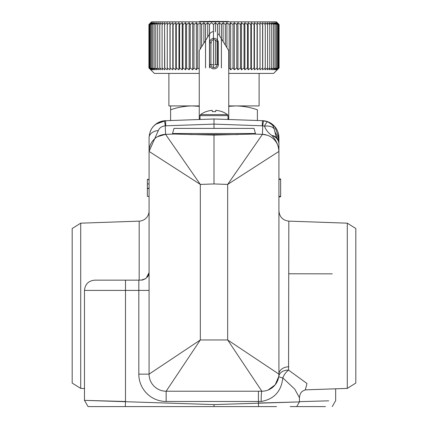 <?xml version="1.0" encoding="UTF-8"?>
<svg xmlns="http://www.w3.org/2000/svg" width="428" height="428" viewBox="0 0 428 428"><rect width="100%" height="100%" fill="white"/><g stroke="black" fill="none" stroke-linecap="round" stroke-linejoin="round"><path stroke-width="0.64" d="M80.71 388.399L72.182 383.071L72.182 228.509L80.71 223.175L80.71 388.399L84.482 388.533M347.29 388.399L347.29 223.175L288.825 221.132L288.563 370.113L306.988 383.504L305.303 389.865L347.29 388.399L355.818 383.071L355.818 228.509L347.29 223.175M142.048 280.105L140.411 280.035L141.208 280.158L146.001 278.473L149.072 272.599L148.297 275.669M140.411 280.035A10.251 10.251 0 0 1 138.816 280.158L94.732 280.158C88.505 280.768 85.092 284.181 84.482 290.409L84.482 400.367L88.082 406.6L94.925 406.6M158.237 122.611L165.561 120.675L155.669 124.259M149.072 210.886A10.251 10.251 0 0 1 139.175 221.132L139.175 280.153M157.606 136.628L165.561 134.344L200.331 184.42L149.072 151.421L149.072 137.752C149.65 128.432 154.754 122.766 164.368 120.76L214 118.984L262.439 120.675L267.928 121.782A10.251 1.931 110.9 0 0 264.467 126.116A10.251 5.179 171.1 0 1 274.407 129.78L275.68 135.184L277.499 138.95A10.251 8.234 149.4 0 0 271.919 135.467A10.251 9.181 0 0 1 278.928 144.177L278.928 151.421L227.669 184.42L262.439 134.344L255.436 134.098L255.436 133.52L172.564 133.52L172.564 134.098L165.561 134.344L174.282 134.039L214 135.088L253.718 134.039L262.439 134.344L267.158 135.184M149.072 186.838L149.072 187.213M305.046 389.876L305.362 389.855C303.152 390.941 300.194 391.224 299.434 397.708L294.742 389.132L282.822 377.897C281.303 391.401 274.08 399.26 261.16 401.475L166.155 401.475A27.339 27.339 0 0 1 138.816 374.136L138.816 280.158M288.563 370.113A10.251 5.516 -59.6 0 0 282.822 377.897A10.251 1.038 -172.1 0 1 278.767 376.49A10.251 7.736 -172.1 0 1 288.563 370.113M288.825 366.759A10.251 7.383 -0 0 0 278.928 374.136A17.088 17.088 0 0 1 261.845 391.224A10.251 0.685 -90 0 0 261.16 401.475M268.099 390.036L275.156 384.847L278.767 376.49L278.928 374.136L227.669 339.96L227.669 184.42L214 183.944L214 135.088M166.155 401.475L166.155 391.224A17.088 17.088 0 0 1 149.072 374.136L200.331 339.96L227.669 339.96L261.845 391.224L166.155 391.224L200.331 339.96L200.331 184.42L214 183.944M263.632 120.76A10.251 0.412 96 0 0 262.739 125.821L264.467 126.116C265.975 130.096 268.458 133.215 271.919 135.467C276.263 140.341 278.596 145.659 278.928 151.421A17.088 17.088 0 0 0 262.439 134.344L262.739 125.821L214 124.109L214 128.395M214 118.984L214 124.109L165.261 125.821C161.64 126.308 159.318 127.892 158.306 130.572L149.072 151.416M278.928 374.136L278.928 151.138M149.072 137.752A10.251 7.212 0 0 1 158.306 130.572M274.407 129.78A10.251 10.251 0 0 0 267.928 121.782L262.439 120.675A17.088 17.088 0 0 1 278.928 137.752L278.928 144.177L278.928 137.752L278.27 137.752L274.733 131.621M150.132 131.829A17.088 17.088 0 0 1 165.561 120.675L165.738 125.795M299.434 401.646L328.683 400.838M323.563 400.977L317.597 401.143M310.07 401.352L309.278 401.373M325.43 406.6L296.727 406.6L299.434 401.908L292.458 402.101M309.278 406.6L302.013 406.6M267.628 121.675L274.819 126.635L278.928 137.752M262.262 125.795L262.439 120.675L265.67 121.097M269.549 122.504L272.331 124.259M269.784 122.622L267.495 121.627M265.697 121.103L262.717 120.685M278.928 196.869L280.64 196.81L280.64 179.407L278.928 179.348M278.928 178.909L280.64 178.968L280.64 179.637M280.64 196.372L278.928 196.431M138.816 374.136L149.072 374.136L149.072 151.421A17.088 17.088 0 0 1 165.561 134.344L165.261 125.821A10.251 0.412 84 0 0 164.368 120.76M148.275 275.707L147.302 277.216M146.001 278.473L142.551 280.024M149.072 290.409L125.49 290.409L125.49 401.501L84.482 400.367L214 404.594L299.434 401.908L258.426 403.042L258.549 406.6L276.509 406.6M287.338 402.24L281.373 402.406M273.845 402.614L270.047 402.721M266.318 402.823L258.426 403.042L258.426 391.224M110.964 401.1L109.6 401.063M102.271 400.859L96.204 400.694M91.239 400.555L87.51 400.453M258.549 406.6L88.082 406.6L125.313 406.6L125.49 401.501M290.179 406.6L296.727 406.6M214 404.594L214 406.6M147.36 179.407L149.072 179.348L147.36 179.407L147.36 183.928L149.072 183.928L149.072 188.267L147.36 188.208L147.36 188.486L149.072 188.545L147.36 188.486L147.36 196.372L149.072 196.431M147.36 188.208L147.36 181.039M147.36 179.658L149.072 179.605M84.482 388.512L84.482 383.895M257.121 120.487L257.399 120.498L257.399 109.803C250.316 107.321 243.083 106.026 235.7 105.925L228.755 106.347M257.399 105.925L228.755 105.925M170.601 105.925L170.601 109.803L170.601 105.925L192.3 105.925C184.901 106.032 177.668 107.321 170.601 109.803L170.601 120.396L170.879 120.487L170.601 120.396M199.245 105.925L192.3 105.925L199.245 106.353M228.755 73.407L273.631 73.407L278.665 68.378L277.21 69.812L279.008 67.94L276.563 69.812L278.098 67.94L275.889 69.812L277.285 67.94L274.979 69.812L276.237 67.94L276.237 24.54L274.979 22.668L277.28 24.54L275.889 22.668L278.093 24.54L276.563 22.668L278.671 24.54L277.002 22.668L279.002 24.54L277.21 22.668L279.099 24.54L279.099 67.94L278.665 68.378M150.34 23.096L148.944 24.54L148.944 67.94L150.774 69.812L148.917 67.94L148.917 24.54L151.635 21.807L276.365 21.807L278.665 24.102M150.34 69.379L154.369 73.407L199.245 73.407M279.008 24.54L279.008 67.94L279.008 24.54M278.671 24.54L278.671 67.94L278.671 24.54M278.098 24.54L278.098 67.94L278.098 24.54M277.285 24.54L277.285 67.94L277.285 24.54M276.226 24.54L276.226 67.94L273.85 69.812L274.953 67.94L274.953 24.54L273.85 22.668L276.237 24.54M274.947 24.54L274.947 67.94L272.497 69.812L273.449 67.94L270.924 69.812L271.721 67.94L271.721 24.54L270.924 22.668L273.439 24.54L272.497 22.668L274.953 24.54M273.449 24.54L273.449 67.94L273.449 24.54M271.71 24.54L271.71 67.94L269.142 69.812L269.779 67.94L267.152 69.812L267.628 67.94L267.628 24.54L267.152 22.668L269.763 24.54L269.142 22.668L271.721 24.54M269.779 24.54L269.779 67.94L269.779 24.54M267.612 24.54L267.612 67.94L264.964 69.812L265.274 67.94L265.274 24.54L264.964 22.668L267.628 24.54M265.264 24.54L265.264 67.94L262.589 69.812L262.589 22.668L265.274 24.54M262.722 24.54L262.722 67.94L260.031 69.812L260.015 67.94L257.303 69.812L257.121 67.94L257.121 24.54L257.303 22.668L259.999 24.54L260.031 22.668L262.739 24.54M260.031 22.668L260.031 69.812M260.015 24.54L260.015 67.94L260.015 24.54M257.303 22.668L257.303 69.812M257.105 24.54L257.105 67.94L254.414 69.812L254.066 67.94L254.066 24.54L254.414 22.668L257.121 24.54M254.414 22.668L254.414 69.812M254.05 24.54L254.05 67.94L251.375 69.812L250.867 67.94L250.867 24.54L251.375 22.668L254.066 24.54M251.375 22.668L251.375 69.812M155.797 24.54L155.797 67.94L156.637 69.812L154.134 67.94L154.134 24.54L154.134 67.94L155.123 69.812L152.689 67.94L152.689 24.54L152.689 67.94L153.829 69.812L151.469 67.94L151.469 24.54L151.469 67.94L152.759 69.812L150.479 67.94L150.479 24.54L150.479 67.94L151.913 69.812L149.73 67.94L149.73 24.54L149.73 67.94L151.298 69.812L149.217 67.94L149.217 24.54L149.217 67.94L150.918 69.812L148.944 67.94L148.944 24.54L150.918 22.668L149.217 24.54L151.298 22.668L149.725 24.54L151.913 22.668L150.474 24.54L152.759 22.668L151.459 24.54L153.829 22.668L152.678 24.54L155.123 22.668L154.128 24.54L156.637 22.668L155.797 24.54L158.371 22.668L157.681 24.54L160.302 22.668L159.778 24.54L162.437 22.668L162.073 24.54L164.764 22.668L164.566 24.54L167.273 22.668L167.236 24.54L169.959 22.668L170.087 24.54L172.805 22.668L173.099 24.54L175.806 22.668L176.261 24.54L178.952 22.668L179.567 24.54L182.226 22.668L182.997 24.54L185.613 22.668L186.544 24.54L189.112 22.668L190.193 24.54L192.702 22.668L193.932 24.54L196.372 22.668L197.747 24.54L200.106 22.668L201.62 24.54L203.894 22.668L205.536 24.54L207.714 22.668L209.49 24.54L211.56 22.668L213.454 24.54L215.418 22.668L217.424 24.54L219.27 22.668L221.383 24.54L223.1 22.668L225.31 24.54L226.899 22.668L229.199 24.54L230.649 22.668L233.03 24.54L234.335 22.668L236.791 24.54L237.947 22.668L240.466 24.54L241.472 22.668L244.04 24.54L244.891 22.668L247.507 24.54L248.197 22.668L250.845 24.54L250.867 67.94M248.197 22.668L248.197 69.812L247.528 67.94L244.891 69.812L244.062 67.94L244.062 24.54M250.845 67.94L248.197 69.812M247.528 24.54L247.528 67.94L247.528 24.54M244.891 22.668L244.891 69.812M244.04 24.54L244.04 67.94L241.472 69.812L240.488 67.94L240.488 24.54M241.472 22.668L241.472 69.812M240.466 24.54L240.466 67.94L237.947 69.812L236.812 67.94L236.812 24.54M237.947 22.668L237.947 69.812M236.791 24.54L236.791 67.94L234.335 69.812L233.051 67.94L233.051 24.54M234.335 22.668L234.335 69.812M233.03 24.54L233.03 67.94L230.649 69.812L229.221 67.94L229.221 24.54M230.649 22.668L230.649 69.812M229.199 24.54L229.199 67.94L228.755 68.303M226.899 22.668L226.899 47.647M225.337 24.54L225.337 45.133M225.31 24.54L225.31 45.095M223.1 22.668L223.1 41.537M221.404 24.54L221.404 67.94M221.383 24.54L221.383 67.94M219.27 22.668L219.27 35.38M217.451 24.54L217.451 64.526M217.424 24.54L217.424 64.526M215.418 22.668L215.418 31.763M215.418 40.045L215.418 64.724M213.481 24.54L213.481 67.576M213.454 24.54L213.454 67.57M209.511 24.54L209.511 67.94M209.49 24.54L209.49 67.94M207.714 22.668L207.714 37.011M205.563 24.54L205.563 67.94M205.536 24.54L205.536 67.94M203.894 22.668L203.894 43.158M201.642 24.54L201.642 46.78M201.62 24.54L201.62 46.818M200.106 22.668L200.106 49.247M197.768 24.54L197.768 67.94L199.245 69.127M197.747 24.54L197.747 67.94L196.372 69.812L193.954 67.94L193.954 24.54M196.372 22.668L196.372 69.812M193.932 24.54L193.932 67.94L192.702 69.812L190.214 67.94L190.214 24.54M192.702 22.668L192.702 69.812M190.193 24.54L190.193 67.94L189.112 69.812L186.565 67.94L185.613 69.812L183.018 67.94L183.018 24.54M189.112 22.668L189.112 69.812M186.565 24.54L186.565 67.94L186.565 24.54M185.613 22.668L185.613 69.812M182.997 24.54L182.997 67.94L182.226 69.812L179.583 67.94L178.952 69.812L176.282 67.94L176.282 24.54M182.226 22.668L182.226 69.812M179.583 24.54L179.583 67.94L179.583 24.54M178.952 22.668L178.952 69.812M176.261 24.54L176.261 67.94L175.806 69.812L173.115 67.94L173.115 24.54M175.806 22.668L175.806 69.812M173.099 24.54L173.099 67.94L172.805 69.812L170.103 67.94L170.103 24.54M172.805 22.668L172.805 69.812M170.087 24.54L169.959 69.812L167.257 67.94L167.257 24.54M169.959 22.668L169.959 69.812M167.236 24.54L167.273 69.812L164.582 67.94L164.582 24.54M164.566 24.54L164.764 69.812L162.089 67.94L162.437 69.812L159.788 67.94L160.302 69.812L157.691 67.94L158.371 69.812L155.808 67.94L155.808 24.54M162.089 24.54L162.089 67.94L162.089 24.54M159.788 24.54L159.788 67.94L159.788 24.54M157.691 24.54L157.691 67.94L157.691 24.54M199.245 119.498L199.245 50.632L209.511 34.122M209.57 34.026A5.206 5.189 180 0 1 213.385 31.602M227.974 118.62L228.755 118.62L228.755 50.632L218.43 34.026M228.755 118.62L228.755 119.498M200.026 119.471L200.026 115.64A1.3 1.3 0 0 1 200.561 114.586L227.439 114.586A22.775 22.775 0 0 0 221.859 111.601L221.822 111.649A22.775 22.689 0 0 0 215.766 110.338L215.653 111.649L215.766 110.338M215.653 111.649A21.587 16.826 180 0 0 214 111.601A21.587 16.826 180 0 0 212.347 111.649L212.234 110.338L212.347 111.649M200.026 115.64L227.974 115.64A1.3 1.3 0 0 0 227.439 114.586A1.3 1.3 0 0 1 227.974 115.64L227.974 119.471M212.234 110.338A22.775 22.689 0 0 0 206.178 111.649L206.141 111.601A22.775 22.775 0 0 0 200.561 114.586M259.111 73.407L259.111 105.914L228.755 105.914M199.245 105.914L168.889 105.914L168.889 73.407M199.218 21.807L199.56 21.464L228.44 21.464L228.782 21.807M208.35 21.464A17.088 17.088 0 0 1 208.532 21.4L219.468 21.4A17.088 17.088 0 0 1 219.65 21.464M172.564 133.52L173.939 128.395L254.061 128.395L255.436 133.52M190.011 134.569L237.989 134.569M288.825 273.781L332.278 273.845M278.27 140.55L278.27 137.752M84.482 290.409L125.49 290.409L125.49 280.158M214 67.619A3.076 3.066 -0 0 0 217.076 64.553L218.387 64.5A4.387 4.371 180 0 1 214 68.871A4.387 4.371 180 0 1 209.613 64.5L210.924 64.553A3.076 3.066 -0 0 0 214 67.619M211.56 42.832L210.924 42.768L210.924 64.553L213.422 64.815M213.481 39.745A3.076 3.066 -0 0 0 210.924 42.768L209.613 42.714A4.387 4.371 180 0 1 214 38.343A4.387 4.371 180 0 1 218.387 42.714L218.387 64.5M214.578 64.815L217.076 64.553L217.076 42.768A3.076 3.066 -0 0 0 214 39.702M209.613 64.5L209.613 42.714M199.245 118.62L200.026 118.62M80.71 223.175L139.175 221.132M278.928 144.177A10.251 10.251 0 0 0 277.499 138.95M288.825 221.132C282.785 220.367 279.489 216.948 278.928 210.886M335.659 388.806L335.659 400.645L332.219 406.6M299.434 397.714L299.434 401.908"/></g></svg>
